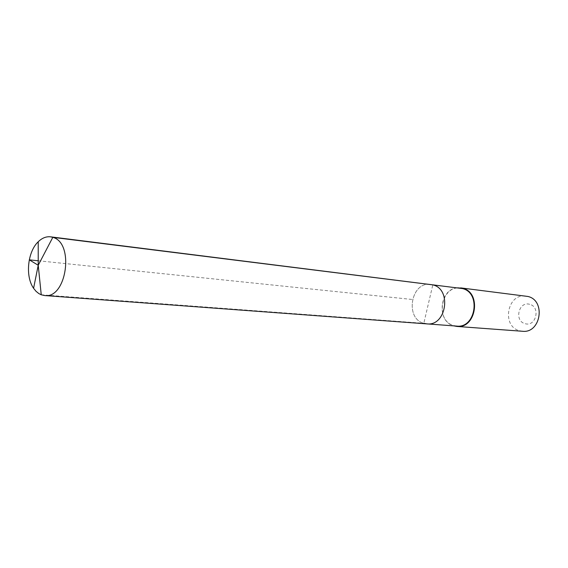 <?xml version="1.0" encoding="UTF-8"?>
<svg xmlns="http://www.w3.org/2000/svg" width="568" height="568" viewBox="0 0 568 568"><rect width="100%" height="100%" fill="white"/><g stroke="black" fill="none" stroke-linecap="round" stroke-linejoin="round"><path stroke-width="0.43" stroke-dasharray="2.84 2.13" d="M426.859 323.881L423.806 323.313C404.451 318.407 411.118 281.068 430.792 284.461C411.118 281.068 404.451 318.407 423.806 323.313L432.809 284.866M456.679 326.096L453.683 325.535C434.697 320.792 441.166 284.866 460.456 288.182M457.638 287.827C439.497 288.501 436.146 321.531 453.775 325.862L453.846 325.883M522.453 331.265L519.55 330.739C501.182 326.281 507.316 292.903 525.961 296.091M529.688 304.32C518.783 300.87 513.926 320.963 525.002 323.639C535.936 327.303 540.921 306.883 529.688 304.32M41.244 294.785L423.806 323.313M38.226 260.769L412.418 299.492"/><path stroke-width="0.85" d="M426.859 323.881L44.68 295.552C66.704 298.938 74.607 242.735 52.81 237.339L38.226 265.256L52.81 237.339L50.531 236.821L462.43 288.572C481.302 292.676 475.764 328.588 456.679 326.096L426.859 323.881C446.341 326.458 452.071 289.091 432.809 284.866L52.81 237.339L432.809 284.866C452.071 289.091 446.341 326.458 426.859 323.881L423.806 323.313M460.669 287.884L527.864 296.46C546.075 300.358 540.878 333.622 522.453 331.265L456.828 326.43C476.24 328.957 481.863 292.449 462.679 288.281L457.638 287.827M456.828 326.43L453.846 325.883M50.531 236.821C46.178 236.366 42.075 238.006 38.219 241.762C27.562 251.752 25.106 276.382 33.583 288.281L36.025 291.299L38.823 293.564L41.244 294.785L44.68 295.552M38.226 260.769L29.287 259.846L38.226 265.256L41.244 294.785M38.219 241.762L38.226 265.256L33.583 288.281"/></g></svg>
